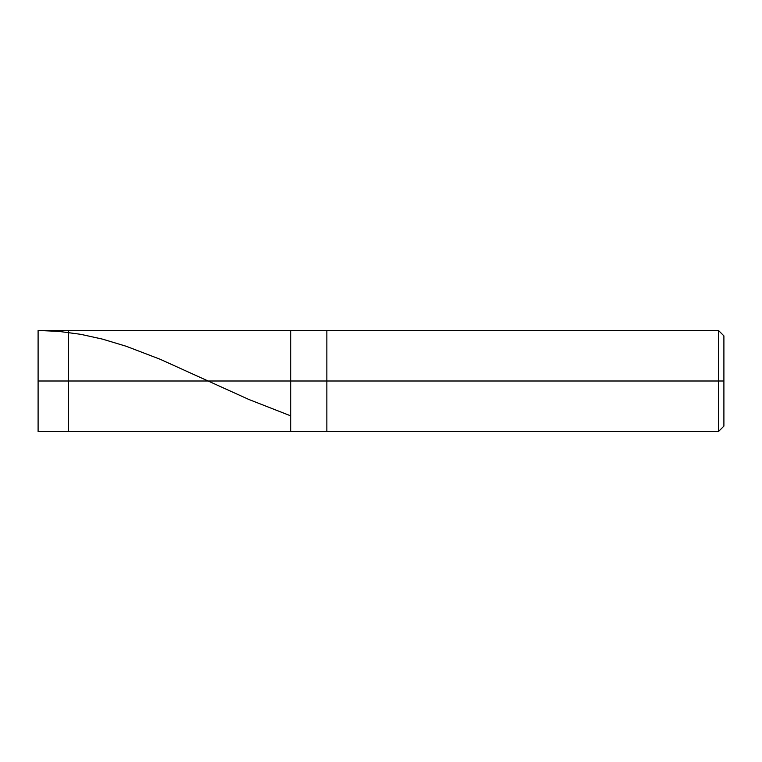 <?xml version="1.0" encoding="UTF-8"?>
<svg xmlns="http://www.w3.org/2000/svg" width="762" height="762" viewBox="0 0 762 762"><rect width="100%" height="100%" fill="white"/><g stroke="black" fill="none" stroke-linecap="round" stroke-linejoin="round"><path stroke-width="1.14" d="M38.1 381L38.1 431.53L38.1 381L68.599 381L68.599 431.53L68.599 381L68.599 431.53L68.599 381L290.76 381L290.76 431.53L290.76 330.47L290.76 381L68.599 381L68.599 330.47L68.599 381L38.1 381L38.1 330.47L38.1 381M68.599 381L68.599 330.47L68.599 381M290.76 381L290.76 431.53L290.76 381L326.86 381L326.86 431.53L326.86 381L326.86 431.53L326.86 381L718.49 381L718.49 431.53L718.49 381L718.49 431.53L718.49 381L723.9 381L723.9 426.12L723.9 335.88L723.9 381L718.49 381L718.49 330.47L718.49 381L326.86 381L326.86 330.47L326.86 381L290.76 381L290.76 330.47L290.76 381M326.86 381L326.86 330.47L326.86 381M718.49 381L718.49 330.47L718.49 381M723.9 335.88L718.49 330.47L38.1 330.47L58.664 331.375L80.858 334.347L102.508 339.128L126.311 346.3L160.22 359.293L248.945 399.507L290.065 415.604M38.1 431.53L718.49 431.53L723.9 426.12"/></g></svg>
